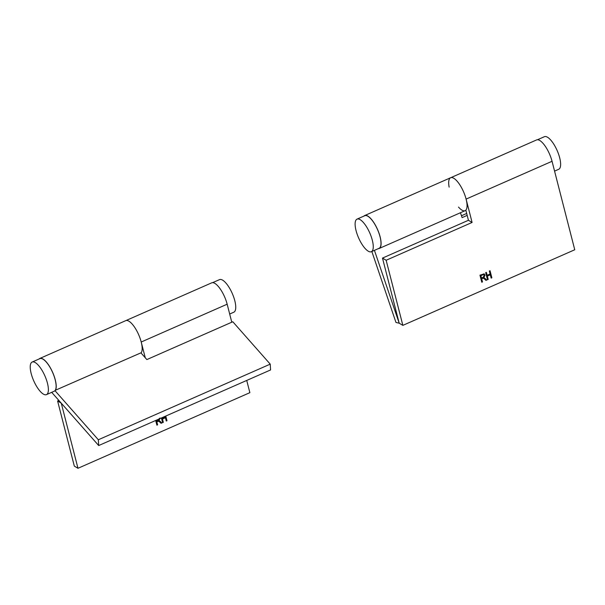 <?xml version="1.0" encoding="UTF-8"?>
<svg xmlns="http://www.w3.org/2000/svg" width="605" height="605" viewBox="0 0 605 605"><rect width="100%" height="100%" fill="white"/><g stroke="black" fill="none" stroke-linecap="round" stroke-linejoin="round"><path stroke-width="0.91" d="M461.471 215.751L466.682 213.452M371.841 251.491L395.973 322.473L399.194 323.199L402.854 325.369L386.149 260.263L382.489 258.085L399.194 323.199L374.435 250.357M460.443 212.733L462.099 217.618L467.181 215.38M465.865 210.275L465.585 210.396A17.991 6.171 66.3 0 1 465.116 210.684A17.991 6.171 -113.7 0 0 463.521 191.725A17.991 6.171 -113.7 0 0 450.627 177.741A17.991 6.171 66.3 0 1 466.1 199.098L472.089 222.451L386.149 260.263M378.246 248.678A17.991 6.171 -113.7 0 0 379.169 248.489A17.991 6.171 -113.7 0 0 377.573 229.537A17.991 6.171 -113.7 0 0 364.679 215.546A17.991 6.171 -113.7 0 0 363.915 216.098M371.364 237.039A17.795 6.103 -113.7 0 0 357.026 219.139A17.795 6.103 -113.7 0 0 357.01 233.802A17.795 6.103 -113.7 0 0 371.349 251.71A17.795 6.103 -113.7 0 0 371.364 237.039M371.349 251.71L379.085 248.307A17.795 6.103 -113.7 0 0 379.101 233.636A17.795 6.103 -113.7 0 0 364.755 215.735L357.026 219.139M537.49 139.747L544.387 136.715A17.795 6.103 66.3 0 1 559.693 157.829A17.795 6.103 66.3 0 1 558.717 169.287L554.566 171.117M449.144 187.126A17.991 6.171 66.3 0 1 450.627 177.741L536.574 139.936A17.991 6.171 66.3 0 1 552.047 161.293L574.75 249.759L402.854 325.369M482.488 281.93L481.769 282.24L479.954 275.162L484.181 273.891L485.013 275.109L483.902 277.771L486.775 280.039L485.959 280.395L483.818 278.398L482.593 278.398L481.686 278.799L482.488 281.93L481.663 281.817M488.205 279.412L487.486 279.729L485.671 272.651L486.382 272.333L487.138 275.275L490.088 273.982L489.332 271.04L490.042 270.722L491.865 277.801L491.147 278.118L490.3 274.806L487.35 276.107L488.205 279.412L487.38 279.298M465.842 210.169L468.436 220.28L382.489 258.085M379.169 248.489L465.116 210.684A17.991 6.171 66.3 0 1 458.522 207.084M472.089 222.451L468.436 220.28M483.955 273.793L485.013 275.109M484.552 274.836L483.448 277.498L483.902 277.771M483.985 277.635L486.775 280.039M486.314 279.767L485.626 280.07M483.818 278.398L482.593 278.398M482.14 278.126L481.225 278.527L481.686 278.799M481.225 278.527L482.026 281.658M483.871 274.799L482.283 274.587L480.423 275.404L481.474 277.975L483.145 277.234L484.295 275.426L483.871 274.799L482.745 274.859L480.884 275.676L481.474 277.975M480.423 275.404L480.884 275.676M482.283 274.587L482.745 274.859M486.034 272.484L487.138 275.275M489.695 270.881L491.865 277.801M487.35 276.107L486.896 275.835L489.838 274.534L490.3 274.806M486.896 275.835L487.743 279.139M98.691 445.552L270.586 369.942L270.231 364.142L98.335 439.759L98.691 445.552L51.69 392.327M140.92 352.851L146.856 359.574L232.804 321.762L270.231 364.142M54.972 390.656L98.335 439.759M55.221 390.331L141.26 352.7A17.991 6.171 -113.7 0 0 137.834 332.901A17.991 6.171 -113.7 0 0 125.742 320.658A17.991 6.171 66.3 0 1 141.215 342.014L145.261 357.767M55.32 390.505A17.991 6.171 -113.7 0 0 51.886 370.714A17.991 6.171 -113.7 0 0 39.794 358.462A17.991 6.171 -113.7 0 0 39.038 359.015M38.516 365.443A17.795 6.103 -113.7 0 0 32.141 362.047A17.795 6.103 -113.7 0 0 31.324 374.087A17.795 6.103 -113.7 0 0 40.096 391.231A17.795 6.103 -113.7 0 0 46.472 394.626A17.795 6.103 -113.7 0 0 47.288 382.587A17.795 6.103 -113.7 0 0 38.516 365.443M46.472 394.626L54.208 391.223A17.795 6.103 -113.7 0 0 55.025 379.184A17.795 6.103 -113.7 0 0 46.252 362.04A17.795 6.103 -113.7 0 0 39.877 358.644L32.141 362.047M212.612 282.664L219.509 279.631A17.795 6.103 66.3 0 1 234.808 300.745A17.795 6.103 66.3 0 1 233.832 312.203L229.688 314.025M39.794 358.462L211.69 282.845A17.991 6.171 66.3 0 1 227.162 304.202L231.783 322.208M246.727 380.432L249.865 392.668L77.977 468.285L61.264 403.172L57.604 401.002L74.317 466.115L77.977 468.285M160.128 418.025L159.024 420.687L161.89 422.955L161.081 423.311L158.933 421.314L156.801 421.715L157.602 424.839L156.892 425.156L155.689 420.483M165.785 416.043L166.98 420.717L166.269 421.027L165.415 417.722L162.473 419.015L163.32 422.328L162.609 422.638L161.406 417.964M162.117 417.654L162.261 418.191L165.203 416.89L165.067 416.361M58.859 400.45L57.604 401.002M158.933 421.314L156.347 421.443L157.602 424.839M159.743 418.698L158.563 420.414L159.024 420.687M159.1 420.551L161.89 422.955M161.437 422.683L160.749 422.986M157.255 421.042L157.716 421.314M156.347 421.443L156.801 421.715M156.06 420.324L156.589 420.891L158.268 420.15L159.417 418.342M156.408 420.165L156.589 420.891M165.415 417.722L164.961 417.45L162.011 418.743L163.32 422.328M161.769 417.805L162.261 418.191M165.437 416.195L166.98 420.717M162.011 418.743L162.473 419.015M552.047 161.293L466.1 199.098M484.809 278.277L485.27 278.55M227.162 304.202L141.215 342.014M159.932 421.193L160.386 421.466M364.679 215.546L450.627 177.741M465.888 210.343L465.116 210.684"/></g></svg>
